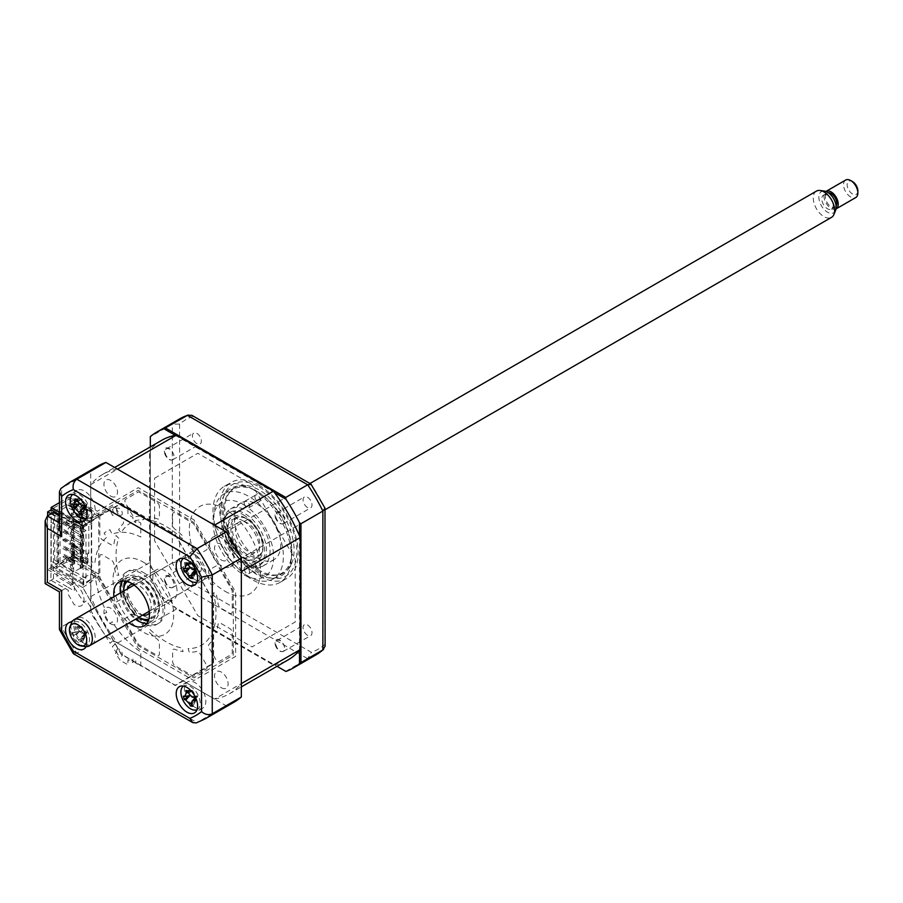 <?xml version="1.0" encoding="UTF-8"?>
<svg xmlns="http://www.w3.org/2000/svg" width="903" height="903" viewBox="0 0 903 903"><rect width="100%" height="100%" fill="white"/><g stroke="black" fill="none" stroke-linecap="round" stroke-linejoin="round"><path stroke-width="0.68" stroke-dasharray="4.51 3.39" d="M83.753 584.805L83.753 579.861L85.988 578.27L85.988 530.467L83.753 532.059L83.753 527.115L98.754 516.414L98.754 574.105L83.753 584.805L52.182 566.587L68.955 556.903L68.955 558.957L51.11 569.262L51.11 509.879M98.754 574.105L68.955 556.903M83.753 579.861L52.182 561.632L52.182 566.587M85.988 578.27L54.688 560.199L52.182 561.632M85.988 530.467L54.688 512.396L54.688 560.199M83.753 532.059L52.182 513.83L54.688 512.396M83.753 527.115L52.182 508.886L52.182 513.83M98.754 516.414L68.955 499.201L52.182 508.886M59.429 502.644L68.955 497.147L68.955 499.201M51.11 569.262L82.794 587.548L121.104 654.269L175.272 685.546L213.582 663.434L213.582 600.879L175.272 534.52L121.104 503.242L82.794 525.738L59.429 512.249M83.053 525.648L83.053 587.943L121.205 654.032L175.171 685.185L213.322 663.152L213.322 600.845L175.171 534.768L121.205 503.614L83.053 525.648M82.794 587.548L98.754 576.159L68.955 558.957M159.425 506.73A3.533 2.043 -120 0 0 156.93 502.395L139.491 492.327A3.025 1.75 60 0 0 137.978 492.18L125.652 499.303A3.533 2.043 60 0 0 125.652 503.377L132.12 514.575A3.533 2.043 60 0 0 135.337 516.742A74.701 43.13 60 0 1 142.742 515.906L143.949 519.597A70.66 40.793 -120 0 0 121.216 532.725L118.62 529.835A74.701 43.13 -120 0 1 123.045 523.83A3.533 2.043 -120 0 0 122.785 519.97L116.318 508.773A3.533 2.043 -120 0 0 112.785 506.73L100.459 513.852A3.025 1.75 60 0 0 99.827 515.229L99.827 535.366A3.533 2.043 60 0 0 102.332 539.689L111.464 544.972A3.533 2.043 60 0 0 113.936 543.978A74.701 43.13 60 0 1 116.047 535.535L118.722 538.222A70.66 40.793 -120 0 0 118.722 575.346L116.047 574.929A74.701 43.13 -120 0 1 113.936 564.048A3.533 2.043 -120 0 0 111.464 560.221L102.332 554.939A3.533 2.043 -120 0 0 99.827 556.383L99.827 576.509A3.025 1.75 60 0 0 100.459 578.62L112.785 599.976A3.533 2.043 60 0 0 116.318 602.019L122.785 598.283A3.533 2.043 60 0 0 123.045 594.727A74.701 43.13 60 0 1 118.62 583.62L121.216 583.722A70.66 40.793 -120 0 0 143.949 623.104L142.742 625.395A74.701 43.13 -120 0 1 135.337 616.004A3.533 2.043 -120 0 0 132.12 614.458L125.652 618.194A3.533 2.043 -120 0 0 125.652 622.269L137.978 643.625A3.025 1.75 60 0 0 139.491 645.216L156.93 655.285A3.533 2.043 60 0 0 159.425 653.84L159.425 643.286A3.533 2.043 60 0 0 157.336 639.234A74.701 43.13 60 0 1 148.972 631.976L149.954 629.436A70.66 40.793 -120 0 0 182.113 648.004L183.083 651.661A74.701 43.13 -120 0 1 174.719 649.268A3.533 2.043 -120 0 0 172.631 650.916L172.631 661.47A3.533 2.043 -120 0 0 175.137 665.793L192.565 675.862A3.025 1.75 60 0 0 194.077 676.008L206.403 668.897A3.533 2.043 60 0 0 206.403 664.811L199.947 653.614A3.533 2.043 60 0 0 196.73 651.447A74.701 43.13 60 0 1 189.314 652.282L188.117 648.602A70.66 40.793 -120 0 0 210.851 635.475L213.435 638.353A74.701 43.13 -120 0 1 209.011 644.358A3.533 2.043 -120 0 0 209.282 648.23L215.749 659.416A3.533 2.043 -120 0 0 219.282 661.459L231.608 654.348A3.025 1.75 60 0 0 232.229 652.959L232.229 632.822A3.533 2.043 60 0 0 229.734 628.499L220.592 623.217A3.533 2.043 60 0 0 218.131 624.21A74.701 43.13 60 0 1 216.02 632.653L213.334 629.978A70.66 40.793 -120 0 0 213.334 592.842L216.02 593.26A74.701 43.13 -120 0 1 218.131 604.141A3.533 2.043 -120 0 0 220.592 607.979L229.734 613.25A3.533 2.043 -120 0 0 232.229 611.805L232.229 591.679A3.025 1.75 60 0 0 231.608 589.569L219.282 568.213A3.533 2.043 60 0 0 215.749 566.17L209.282 569.906A3.533 2.043 60 0 0 209.011 573.473A74.701 43.13 60 0 1 213.435 584.58L210.851 584.478A70.66 40.793 -120 0 0 188.117 545.096L189.314 542.805A74.701 43.13 -120 0 1 196.73 552.184A3.533 2.043 -120 0 0 199.947 553.731L206.403 550.006A3.533 2.043 -120 0 0 206.403 545.92L194.077 524.575A3.025 1.75 60 0 0 192.565 522.972L175.137 512.904A3.533 2.043 60 0 0 172.631 514.349L172.631 524.903A3.533 2.043 60 0 0 174.719 528.955A74.701 43.13 60 0 1 183.083 536.224L182.113 538.752A70.66 40.793 -120 0 0 149.954 520.184L148.972 516.527A74.701 43.13 -120 0 1 157.336 518.92A3.533 2.043 -120 0 0 159.425 517.284L159.425 506.73M98.754 576.159L98.754 577.435L138.17 645.69L193.897 677.86L233.301 655.115L233.301 590.754L193.897 522.498L138.17 490.329L98.754 513.085L98.754 514.349L68.955 497.147M98.754 514.349L82.794 525.738M192.542 705.57A15.137 8.737 -120 0 0 195.116 707.41A15.137 8.737 -120 0 0 202.69 708.166A15.137 8.737 -120 0 0 205.004 696.032A15.137 8.737 -120 0 0 195.116 682.691A15.137 8.737 -120 0 0 187.542 681.934A15.137 8.737 -120 0 0 191.594 704.69M195.116 579.67A15.137 8.737 -120 0 0 202.69 580.415A15.137 8.737 -120 0 0 205.004 568.28A15.137 8.737 -120 0 0 195.116 554.939A15.137 8.737 -120 0 0 187.542 554.194A15.137 8.737 -120 0 0 185.228 566.328A15.137 8.737 -120 0 0 195.116 579.67M84.487 515.794A15.137 8.737 -120 0 0 92.05 516.539A15.137 8.737 -120 0 0 94.375 504.405A15.137 8.737 -120 0 0 84.487 491.063A15.137 8.737 -120 0 0 76.913 490.318A15.137 8.737 -120 0 0 74.588 502.452A15.137 8.737 -120 0 0 84.487 515.794M86.033 646.638A15.137 8.737 -120 0 0 76.27 623.555A15.137 8.737 -120 0 0 71.868 622.111M84.487 643.546A15.137 8.737 -120 0 0 92.05 644.29A15.137 8.737 -120 0 0 94.375 632.156A15.137 8.737 -120 0 0 84.487 618.815A15.137 8.737 -120 0 0 76.913 618.07A15.137 8.737 -120 0 0 74.588 630.204A15.137 8.737 -120 0 0 84.487 643.546M147.008 623.262A25.239 14.572 -120 0 0 150.632 622.122A25.239 14.572 -120 0 0 154.503 601.906A25.239 14.572 -120 0 0 138.012 579.67A25.239 14.572 -120 0 0 125.393 578.417A25.239 14.572 -120 0 0 122.605 580.99M234.17 702.116A136.274 78.674 60 0 1 226.156 705.762L105.911 636.333A136.274 78.674 60 0 1 90.729 610.044L61.641 626.84L61.641 590.585C58.751 592.255 58.751 592.255 61.641 590.585L67.714 587.085L53.435 578.846L53.435 512.498M105.911 636.333L76.823 653.129A136.274 78.674 60 0 1 61.641 626.84L59.429 629.289M113.925 596.691A25.239 14.572 -120 0 0 129.073 622.923M120.347 592.989A25.239 14.572 -120 0 0 135.495 619.21M53.435 578.846L47.362 582.345C44.484 584.015 44.484 584.015 47.362 582.345L47.362 515.997M73.594 653.828L76.823 653.129L197.068 722.547L196.211 722.942M226.156 705.762L197.068 722.547A136.274 78.674 60 0 0 205.083 718.901M59.429 515.952L74.328 524.564L74.328 528.684L57.002 518.672L57.002 576.78L74.328 586.792L74.328 590.912L67.714 587.085L90.729 573.789L97.355 577.615L138.215 648.399L193.852 680.512L235.627 656.391L235.627 592.154L193.852 519.801L138.215 487.676L97.355 511.267L90.729 507.452L90.729 471.197L60.873 488.534M90.729 507.452L61.641 524.237L59.429 529.135M90.729 471.197A136.274 78.674 60 0 1 97.896 466.083M110.719 623.86A9.594 5.531 -120 0 0 117.492 619.943A9.594 5.531 -120 0 0 110.719 608.204A9.594 5.531 -120 0 0 103.935 612.121A9.594 5.531 -120 0 0 110.719 623.86M221.348 559.984A9.594 5.531 -120 0 0 228.132 556.067A9.594 5.531 -120 0 0 221.348 544.328A9.594 5.531 -120 0 0 214.564 548.245A9.594 5.531 -120 0 0 221.348 559.984M221.348 687.736A9.594 5.531 -120 0 0 228.132 683.819A9.594 5.531 -120 0 0 221.348 672.08A9.594 5.531 -120 0 0 214.564 675.997A9.594 5.531 -120 0 0 221.348 687.736M110.719 496.119A9.594 5.531 -120 0 0 117.492 492.203A9.594 5.531 -120 0 0 110.719 480.452A9.594 5.531 -120 0 0 103.935 484.369A9.594 5.531 -120 0 0 110.719 496.119M90.729 610.044L90.729 573.789M68.267 532.183L50.94 522.182L50.94 580.279L68.267 590.291L68.267 594.411L73.99 604.333A12.619 7.28 60 0 0 84.002 598.915A12.619 7.28 60 0 0 72.353 583.372L72.353 543.82A12.619 7.28 60 0 0 84.002 541.732A12.619 7.28 60 0 0 73.99 524.756L68.267 528.063L68.267 532.183M307.539 635.294A6.31 3.646 60 0 1 303.419 629.741A6.31 3.646 60 0 1 304.379 624.684A6.31 3.646 60 0 1 307.539 625A6.31 3.646 60 0 1 311.659 630.554A6.31 3.646 60 0 1 310.688 635.61A6.31 3.646 60 0 1 307.539 635.294M280.235 640.758A6.31 3.646 -120 0 0 277.074 640.441A6.31 3.646 -120 0 0 276.115 645.498A6.31 3.646 -120 0 0 280.235 651.063A6.31 3.646 -120 0 0 283.384 651.379A6.31 3.646 -120 0 0 284.355 646.322A6.31 3.646 -120 0 0 280.235 640.758M307.539 507.554A6.31 3.646 60 0 1 303.419 501.989A6.31 3.646 60 0 1 304.379 496.932A6.31 3.646 60 0 1 307.539 497.248A6.31 3.646 60 0 1 311.659 502.802A6.31 3.646 60 0 1 310.688 507.858A6.31 3.646 60 0 1 307.539 507.554M280.235 513.006A6.31 3.646 -120 0 0 277.074 512.701A6.31 3.646 -120 0 0 276.115 517.758A6.31 3.646 -120 0 0 280.235 523.311A6.31 3.646 -120 0 0 283.384 523.627A6.31 3.646 -120 0 0 284.355 518.57A6.31 3.646 -120 0 0 280.235 513.006M196.899 443.678A6.31 3.646 60 0 1 192.779 438.113A6.31 3.646 60 0 1 193.75 433.056A6.31 3.646 60 0 1 196.899 433.372A6.31 3.646 60 0 1 201.019 438.937A6.31 3.646 60 0 1 200.06 443.983A6.31 3.646 60 0 1 196.899 443.678M169.595 449.141A6.31 3.646 -120 0 0 166.445 448.825A6.31 3.646 -120 0 0 165.475 453.882A6.31 3.646 -120 0 0 169.595 459.435A6.31 3.646 -120 0 0 172.755 459.751A6.31 3.646 -120 0 0 173.726 454.694A6.31 3.646 -120 0 0 169.595 449.141M196.899 571.43A6.31 3.646 60 0 1 192.779 565.865A6.31 3.646 60 0 1 193.75 560.808A6.31 3.646 60 0 1 196.899 561.124A6.31 3.646 60 0 1 201.019 566.678A6.31 3.646 60 0 1 200.06 571.734A6.31 3.646 60 0 1 196.899 571.43M169.595 576.882A6.31 3.646 -120 0 0 166.445 576.577A6.31 3.646 -120 0 0 165.475 581.634A6.31 3.646 -120 0 0 169.595 587.187A6.31 3.646 -120 0 0 172.755 587.503A6.31 3.646 -120 0 0 173.726 582.446A6.31 3.646 -120 0 0 169.595 576.882M252.219 489.008A55.523 32.056 60 0 1 288.486 537.928A55.523 32.056 60 0 1 279.975 582.412A55.523 32.056 60 0 1 252.219 579.67A55.523 32.056 60 0 1 215.952 530.738A55.523 32.056 60 0 1 224.463 486.254A55.523 32.056 60 0 1 252.219 489.008M258.879 485.159A55.523 32.056 60 0 1 295.146 534.079A55.523 32.056 60 0 1 286.635 578.575A55.523 32.056 60 0 1 258.879 575.821A55.523 32.056 60 0 1 222.612 526.9A55.523 32.056 60 0 1 231.123 482.416A55.523 32.056 60 0 1 258.879 485.159M259.353 570.312A49.112 28.354 60 0 1 227.274 527.036A49.112 28.354 60 0 1 234.803 487.688A49.112 28.354 60 0 1 259.353 490.115A49.112 28.354 60 0 1 291.443 533.391A49.112 28.354 60 0 1 283.914 572.739A49.112 28.354 60 0 1 259.353 570.312M248.652 576.498A49.112 28.354 60 0 1 216.573 533.221A49.112 28.354 60 0 1 224.091 493.862A49.112 28.354 60 0 1 248.652 496.3A49.112 28.354 60 0 1 280.731 539.576A49.112 28.354 60 0 1 273.203 578.925A49.112 28.354 60 0 1 248.652 576.498M299.503 535.885L299.503 650.442M165.509 601.929L277.007 666.301L163.917 601.003L165.509 601.929L187.463 589.253L193.05 584.027L311.388 652.35A132.481 76.484 -120 0 0 324.843 644.595L324.843 507.937A132.481 76.484 -120 0 0 311.388 484.64L191.797 415.301M285.754 671.347L307.697 658.682L311.388 652.35M175.306 435.336L274.523 492.609M150.327 446.883L150.327 577.48L150.327 436.792L172.281 424.117L172.281 562.964L179.595 560.74A132.481 76.484 -120 0 0 193.05 584.027M150.327 577.48A136.274 78.674 -120 0 0 163.917 601.003M150.327 575.629L172.281 562.964A136.274 78.674 -120 0 0 187.463 589.253L307.697 658.682A136.274 78.674 -120 0 0 315.711 655.025M193.05 416.317A132.481 76.484 -120 0 0 179.595 424.083L172.281 424.117A136.274 78.674 -120 0 1 179.449 419.003M179.595 424.083L179.595 560.74M325.103 646.187L324.843 644.595M154.616 478.206L197.813 453.272L252.016 484.561L295.225 559.397L295.225 621.986L252.016 646.932L197.813 615.632L154.616 540.807L154.616 478.206M143.374 615.722A22.71 13.116 -120 0 0 154.729 616.851A22.71 13.116 -120 0 0 158.206 598.644A22.71 13.116 -120 0 0 143.374 578.631A22.71 13.116 -120 0 0 132.019 577.514A22.71 13.116 -120 0 0 128.531 595.709A22.71 13.116 -120 0 0 143.374 615.722M139.717 621.761A30.284 17.484 -120 0 0 141.579 622.935A30.284 17.484 -120 0 0 163.003 610.575A30.284 17.484 -120 0 0 141.579 573.484A30.284 17.484 -120 0 0 120.257 588.045M120.9 592.673A30.284 17.484 -120 0 0 136.037 618.894M143.374 572.457A30.284 17.484 60 0 1 164.786 609.548A30.284 17.484 60 0 1 143.374 621.907A30.284 17.484 60 0 1 121.961 584.817A30.284 17.484 60 0 1 143.374 572.457M143.374 562.151A42.904 24.765 60 0 1 173.703 614.695A42.904 24.765 60 0 1 143.374 632.213A42.904 24.765 60 0 1 113.033 579.67A42.904 24.765 60 0 1 143.374 562.151M244.194 568.845A3.781 2.19 -120 0 0 245.842 572.66A3.781 2.19 -120 0 0 248.754 573.676A3.781 2.19 -120 0 0 249.544 571.938A3.781 2.19 -120 0 0 247.885 568.134A3.781 2.19 -120 0 0 244.973 567.118A3.781 2.19 -120 0 0 244.194 568.845M254.894 562.671A3.781 2.19 -120 0 0 256.542 566.474A3.781 2.19 -120 0 0 259.466 567.49A3.781 2.19 -120 0 0 260.245 565.763A3.781 2.19 -120 0 0 258.597 561.948A3.781 2.19 -120 0 0 255.684 560.932A3.781 2.19 -120 0 0 254.894 562.671M291.827 551.022A48.457 27.97 60 0 1 257.569 570.809A48.457 27.97 60 0 1 223.312 511.47A48.457 27.97 60 0 1 257.569 491.683A48.457 27.97 60 0 1 291.827 551.022L291.827 552.67A50.466 29.144 -120 0 0 256.147 490.86A50.466 29.144 -120 0 0 220.456 511.47A50.466 29.144 -120 0 0 256.147 573.281A50.466 29.144 -120 0 0 291.827 552.67M244.194 502.915A3.781 2.19 -120 0 0 245.842 506.718A3.781 2.19 -120 0 0 248.754 507.734A3.781 2.19 -120 0 0 249.544 506.007A3.781 2.19 -120 0 0 247.885 502.192A3.781 2.19 -120 0 0 244.973 501.176A3.781 2.19 -120 0 0 244.194 502.915M254.894 496.729A3.781 2.19 -120 0 0 256.542 500.544A3.781 2.19 -120 0 0 259.466 501.56A3.781 2.19 -120 0 0 260.245 499.822A3.781 2.19 -120 0 0 258.597 496.018A3.781 2.19 -120 0 0 255.684 495.002A3.781 2.19 -120 0 0 254.894 496.729M234.374 517.848A32.801 18.94 -120 0 0 248.697 550.864A32.801 18.94 -120 0 0 273.97 559.657A32.801 18.94 -120 0 0 280.765 544.633A32.801 18.94 -120 0 0 266.453 511.629A32.801 18.94 -120 0 0 241.169 502.836A32.801 18.94 -120 0 0 234.374 517.848M223.673 524.033A32.801 18.94 -120 0 0 237.986 557.049A32.801 18.94 -120 0 0 263.27 565.842A32.801 18.94 -120 0 0 270.065 550.819A32.801 18.94 -120 0 0 255.741 517.803A32.801 18.94 -120 0 0 230.457 509.021A32.801 18.94 -120 0 0 223.673 524.033M47.645 515.839L47.645 569.579L51.211 567.524L75.299 581.43L71.732 583.496L83.934 602.617L86.496 600.653L91.914 609.153L89.521 610.981L110.121 643.252L112.525 641.074L114.783 644.392L112.322 646.627L116.273 652.44L115.392 653.241L120.178 660.296L127.944 664.777L127.944 659.709L132.933 662.599L132.933 659.009L135.789 660.657L135.789 663.129L140.789 666.008L140.789 652.034A70.66 40.793 60 0 1 112.198 621.806L109.873 623.601A75.705 43.705 60 0 1 104.071 613.543L106.78 612.426A70.66 40.793 60 0 1 94.894 572.446L91.338 570.707A75.705 43.705 60 0 1 91.338 561.226L94.894 563.596A70.66 40.793 -120 0 1 106.78 537.33L104.071 533.086A75.705 43.705 -120 0 1 109.873 529.734L112.198 534.204A70.66 40.793 -120 0 1 140.789 537.003L140.789 523.018L135.789 520.128L135.789 522.6L132.933 520.952L132.933 517.363L127.944 514.484L127.944 509.416L120.178 504.935L115.392 506.47L116.273 508.276L112.322 509.54L114.783 514.608L112.525 515.331L110.121 510.353L89.521 518.853L91.914 523.447L86.496 525.681L83.934 520.76L87.512 518.706L75.299 523.74L59.429 514.575M47.645 569.579L71.732 583.496M51.211 509.834L51.211 567.524M51.065 513.863L71.732 525.794L75.299 523.74M71.732 525.794L83.934 520.76M116.589 650.984A4.041 2.337 -120 0 0 119.444 655.928A4.041 2.337 -120 0 0 122.3 654.28A4.041 2.337 -120 0 0 119.444 649.336A4.041 2.337 -120 0 0 116.589 650.984M70.299 566.181A2.02 1.163 -120 0 0 71.732 568.653A2.02 1.163 -120 0 0 73.154 567.829A2.02 1.163 -120 0 0 71.732 565.357A2.02 1.163 -120 0 0 70.299 566.181M70.299 541.461A2.02 1.163 -120 0 0 71.732 543.933A2.02 1.163 -120 0 0 73.154 543.109A2.02 1.163 -120 0 0 71.732 540.637A2.02 1.163 -120 0 0 70.299 541.461M70.299 549.701A2.02 1.163 -120 0 0 71.732 552.173A2.02 1.163 -120 0 0 73.154 551.349A2.02 1.163 -120 0 0 71.732 548.877A2.02 1.163 -120 0 0 70.299 549.701M70.299 557.941A2.02 1.163 -120 0 0 71.732 560.413A2.02 1.163 -120 0 0 73.154 559.589A2.02 1.163 -120 0 0 71.732 557.117A2.02 1.163 -120 0 0 70.299 557.941M70.299 533.21A2.02 1.163 -120 0 0 71.732 535.682A2.02 1.163 -120 0 0 73.154 534.858A2.02 1.163 -120 0 0 71.732 532.386A2.02 1.163 -120 0 0 70.299 533.21M70.299 574.421A2.02 1.163 -120 0 0 71.732 576.893A2.02 1.163 -120 0 0 73.154 576.069A2.02 1.163 -120 0 0 71.732 573.597A2.02 1.163 -120 0 0 70.299 574.421M116.589 510.105A4.041 2.337 -120 0 0 119.444 515.06A4.041 2.337 -120 0 0 122.3 513.412A4.041 2.337 -120 0 0 119.444 508.457A4.041 2.337 -120 0 0 116.589 510.105M197.035 709.668A13.624 7.867 -120 0 0 198.694 696.439A13.624 7.867 -120 0 0 186.865 685.287A13.624 7.867 -120 0 0 183.422 686.088M194.506 697.274L197.734 696.179L195.477 700.559M197.734 696.179L194.54 699.43M194.371 697.556A5.949 3.431 60 0 1 195.466 699.373L195.454 701.213L191.967 704.284M195.466 699.373A5.949 3.431 60 0 1 196.12 696.427A5.949 3.431 60 0 1 197.102 695.784A5.949 3.431 60 0 1 193.186 691.653A5.949 3.431 60 0 1 191.56 695.231A5.949 3.431 60 0 1 194.122 697.263M183.309 696.157L189.754 695.761M193.186 691.653L192.294 690.547L188.49 692.206M185.905 690.445L192.237 690.366L188.727 693.481M192.237 690.366L188.264 690.682M197.102 695.784L192.215 697.172M195.454 701.213L192.881 706.27M243.302 520.941A22.71 13.116 60 0 1 258.134 540.953A22.71 13.116 60 0 1 254.657 559.16A22.71 13.116 60 0 1 243.302 558.031A22.71 13.116 60 0 1 228.459 538.019A22.71 13.116 60 0 1 231.936 519.823A22.71 13.116 60 0 1 243.302 520.941M245.085 563.179A30.284 17.484 -120 0 0 266.498 550.819A30.284 17.484 -120 0 0 245.085 513.728A30.284 17.484 -120 0 0 223.673 526.099A30.284 17.484 -120 0 0 245.085 563.179M243.302 504.461A42.904 24.765 60 0 1 273.632 557.004A42.904 24.765 60 0 1 243.302 574.511A42.904 24.765 60 0 1 212.961 521.968A42.904 24.765 60 0 1 243.302 504.461M243.302 514.766A30.284 17.484 60 0 1 264.714 551.846A30.284 17.484 60 0 1 243.302 564.217A30.284 17.484 60 0 1 221.878 527.126A30.284 17.484 60 0 1 243.302 514.766M148.916 618.939A21.706 12.529 -120 0 0 153.51 601.951A21.706 12.529 -120 0 0 139.085 581.927A21.706 12.529 -120 0 0 127.3 581.498M126.409 581.272A22.71 13.116 60 0 1 139.796 580.697A22.71 13.116 60 0 1 155.181 602.775A22.71 13.116 60 0 1 148.668 619.819M164.956 598.723A17.157 9.91 60 0 1 153.747 583.609A17.157 9.91 60 0 1 156.377 569.849A17.157 9.91 60 0 1 164.956 570.707A17.157 9.91 60 0 1 176.175 585.821A17.157 9.91 60 0 1 173.545 599.581A17.157 9.91 60 0 1 164.956 598.723M142.618 615.101A17.157 9.91 60 0 1 139.085 613.668A17.157 9.91 60 0 1 127.481 588.869M132.696 584.049A17.157 9.91 60 0 1 139.085 585.641A17.157 9.91 60 0 1 149.684 598.96A17.157 9.91 60 0 1 149.401 612.99M123.745 591.025A21.706 12.529 -120 0 0 138.881 617.257M139.796 617.787A22.71 13.116 60 0 1 123.745 590.393M241.338 571.554A126.68 73.143 -120 0 0 214.542 525.151M117.514 469.131A126.68 73.143 -120 0 0 102.694 474.391A126.68 73.143 -120 0 0 90.729 484.595L90.729 511.775L93.81 513.547L91.485 514.891L93.822 519.925L83.64 525.806L56.517 510.15L66.506 504.382L71.947 507.52L74.622 505.973L69.181 502.836L74.531 499.743L91.666 509.631L91.666 567.332L89.882 568.359L91.259 569.161L90.729 596.646A126.68 73.143 -120 0 0 117.514 643.038L214.542 699.057L273.428 665.059A126.68 73.143 -120 0 0 288.26 659.811M214.542 699.057A126.68 73.143 -120 0 0 229.373 693.809A126.68 73.143 -120 0 0 241.338 683.594M117.514 643.038L176.401 609.04L273.428 665.059M90.729 596.646L149.616 562.648A126.68 73.143 -120 0 0 176.401 609.04M73.64 528.176L74.712 527.566L64.011 521.381L62.939 522.002L73.64 528.176L73.64 519.112L80.243 515.297L80.243 568.258L82.387 567.84L81.676 567.434L81.676 514.473L87.388 511.177L87.388 521.178L88.81 520.354L74.531 512.114L73.82 513.344L73.82 502.531L69.181 505.206L74.622 508.344L71.947 509.89L66.506 506.752L58.65 511.279L58.65 564.24L66.506 559.702L71.947 562.84L74.622 561.305L69.181 558.156L69.181 560.526L74.622 563.675L74.622 561.305M74.712 527.566L74.712 529.418L64.011 523.232L64.011 521.381M73.64 544.667L74.712 544.046L64.011 537.861L62.939 538.481L73.64 544.667L73.64 538.278L74.712 537.657L74.712 535.806L73.64 536.427L73.64 530.038L74.712 529.418M62.939 540.333L64.011 539.723L74.712 545.897L73.64 546.518L62.939 540.333L62.939 538.481M73.64 552.907L74.712 552.286L64.011 546.101L62.939 546.721L73.64 552.907L73.64 546.518M74.712 552.286L74.712 554.137L64.011 547.963L64.011 546.101M74.712 560.526L64.011 554.352L64.011 556.203L74.712 562.388L74.712 560.526L73.64 561.147L73.64 554.758L74.712 554.137M80.243 568.258L73.64 572.073L73.64 562.998L74.712 562.388M73.64 562.998L62.939 556.824L62.939 554.961L73.64 561.147M64.011 556.203L62.939 556.824M80.954 568.664L80.954 515.715L80.243 515.297M81.676 514.473L82.387 514.891L80.954 515.715M82.387 514.891L82.387 567.84M74.712 544.046L74.712 545.897M74.712 535.806L64.011 529.621L64.011 531.472L74.712 537.657M73.64 538.278L62.939 532.093L62.939 530.242L73.64 536.427M64.011 531.472L62.939 532.093M73.64 554.758L62.939 548.584L62.939 546.721M73.64 572.073L60.083 564.24L58.65 564.24M58.65 511.279L60.083 511.279L60.083 564.24M60.083 511.279L73.64 519.112M73.64 530.038L62.939 523.853L62.939 522.002M71.947 562.84L71.947 565.21L66.506 562.072L66.506 559.702M71.947 565.21L74.622 563.675M69.181 558.156L73.82 555.48L73.82 545.491L74.531 545.073L88.81 553.313L88.81 520.354M69.181 560.526L74.531 557.444L74.531 545.073M90.729 511.775L91.259 511.459L89.882 510.669L91.666 509.631M86.575 559.442L80.153 555.74L80.153 559.86L86.575 563.574L86.575 559.442L88.009 558.618L81.586 554.916L81.586 559.036L88.009 562.75L86.575 563.574M80.153 559.86L81.586 559.036M87.388 521.178L73.82 513.344M83.64 551.157L83.64 553.212L81.846 554.25L81.846 552.184L71.326 546.112L73.109 545.073L83.64 551.157L81.846 552.184M83.64 553.212L73.109 547.139L71.326 548.166L81.846 554.25M71.326 548.166L71.326 546.112M73.109 547.139L73.109 545.073M83.64 542.917L83.64 544.972L73.109 538.899L71.326 539.926L81.846 545.999L81.846 543.945L71.326 537.861L73.109 536.833L83.64 542.917L81.846 543.945M83.64 544.972L81.846 545.999M71.326 539.926L71.326 537.861M73.109 538.899L73.109 536.833M83.64 534.666L83.64 536.732L73.109 530.648L71.326 531.686L81.846 537.759L81.846 535.705L71.326 529.621L73.109 528.594L83.64 534.666L81.846 535.705M83.64 536.732L81.846 537.759M71.326 531.686L71.326 529.621M73.109 530.648L73.109 528.594M83.64 526.426L83.64 528.492L73.109 522.408L71.326 523.447L81.846 529.519L81.846 527.454L71.326 521.381L73.109 520.354L83.64 526.426L81.846 527.454M83.64 528.492L81.846 529.519M71.326 523.447L71.326 521.381M73.109 522.408L73.109 520.354M83.64 559.397L83.64 561.452L73.109 555.379L71.326 556.406L81.846 562.49L81.846 560.424L71.326 554.352L73.109 553.313L83.64 559.397L81.846 560.424M71.326 556.406L71.326 554.352M73.109 555.379L73.109 553.313M73.109 514.168L71.326 515.195L71.326 513.141L73.109 512.114L83.64 518.187L83.64 520.252L73.109 514.168L73.109 512.114M71.326 515.195L81.846 521.279L81.846 519.214L71.326 513.141M83.64 520.252L81.846 521.279M83.64 518.187L81.846 519.214M83.64 561.452L81.846 562.49M88.81 553.313L87.388 554.137L87.388 564.138L81.676 567.434M80.153 507.114L80.153 511.233L86.575 514.947L86.575 510.816L80.153 507.114L81.586 506.29L81.586 510.409L88.009 514.112L88.009 509.992L81.586 506.29M86.575 510.816L88.009 509.992M87.388 511.177L73.82 503.355M88.009 514.112L86.575 514.947M78.121 553.945L75.965 554.137L78.121 553.945M78.482 553.742L76.315 551.056L76.315 553.934M88.009 562.75L88.009 558.618M74.531 512.114L74.531 499.743M74.531 557.444L91.666 567.332M73.82 555.48L73.82 546.315L87.388 554.137M73.82 556.304L87.388 564.138M73.82 546.315L73.82 545.491M73.82 502.531L73.82 512.52M69.181 505.206L69.181 502.836M74.622 505.973L74.622 508.344M71.947 507.52L71.947 509.89M66.506 506.752L66.506 504.382M66.506 562.072L56.517 567.84L56.517 563.72L57.939 562.896L57.939 513.446L56.517 514.27L56.517 510.15M90.729 569.466L93.81 571.249L91.485 572.581L93.822 577.615L83.64 583.507L56.517 567.84M91.259 569.161L91.259 511.459M90.729 484.595L149.616 450.597L149.616 562.648M161.581 440.393A126.68 73.143 -120 0 0 149.616 450.597M165.407 455.394A7.348 4.244 60 0 1 165.904 447.944C168.477 447.357 170.802 449.005 172.913 452.866C174.482 456.342 174.313 458.656 172.417 459.808C170.001 460.632 167.665 459.164 165.407 455.394M276.036 519.27A7.348 4.244 60 0 1 276.544 511.809C279.106 511.233 281.443 512.881 283.542 516.742C285.122 520.218 284.953 522.532 283.045 523.672C280.63 524.508 278.293 523.04 276.036 519.27M224.915 591.217A50.354 29.077 -120 0 0 260.527 570.651A50.354 29.077 -120 0 0 224.915 508.987A50.354 29.077 -120 0 0 189.314 529.542A50.354 29.077 -120 0 0 224.915 591.217M165.407 583.146A7.348 4.244 60 0 1 165.904 575.685C168.477 575.109 170.802 576.757 172.913 580.618C174.482 584.094 174.313 586.408 172.417 587.548C170.001 588.384 167.665 586.916 165.407 583.146M276.036 647.011A7.348 4.244 60 0 1 276.544 639.561C279.106 638.985 281.443 640.622 283.542 644.482C285.122 647.97 284.953 650.284 283.045 651.424C280.63 652.259 278.293 650.781 276.036 647.011M197.035 581.916A13.624 7.867 -120 0 0 198.694 568.687A13.624 7.867 -120 0 0 186.865 557.535A13.624 7.867 -120 0 0 183.422 558.336M194.371 569.804A5.949 3.431 60 0 1 195.466 571.622A5.949 3.431 60 0 1 196.12 568.676A5.949 3.431 60 0 1 197.102 568.032A5.949 3.431 60 0 1 193.186 563.901A5.949 3.431 60 0 1 191.56 567.479L183.309 568.405M185.905 562.693L192.237 562.614L188.49 564.454M192.237 562.614L188.264 562.93M193.186 563.901L192.294 562.795L188.727 565.729M197.102 568.032L192.215 569.421M194.122 569.511A5.949 3.431 60 0 0 191.56 567.479L184.697 568.676M195.466 571.622L195.398 573.281L191.526 574.963M191.831 576.204L195.398 573.281L191.967 576.543M191.222 577.356L190.522 578.281M194.54 571.678L197.734 568.427L195.477 572.807M195.454 573.461L192.881 578.518M73.651 635.565L79.317 631.524L80.92 631.355A5.949 3.431 60 0 1 84.837 635.498A5.949 3.431 60 0 1 85.492 632.551A5.949 3.431 60 0 1 86.462 631.908A5.949 3.431 60 0 1 82.545 627.777A5.949 3.431 60 0 1 80.92 631.355L74.069 632.551L75.513 629.346A34.483 30.476 -67.9 0 1 75.265 626.569L76.495 627.45L77.624 626.806A34.483 19.505 86.6 0 0 78.087 629.605L81.586 633.296A34.483 4.887 -3.7 0 0 83.866 633.398L83.719 635.091L84.837 636.683A34.483 15.87 149.2 0 1 82.647 636.886L81.304 637.495L81.191 640.08A34.483 19.505 86.6 0 0 82.252 642.394L79.893 642.157A34.483 30.476 -67.9 0 1 78.617 639.821L75.13 636.13A34.483 15.87 149.2 0 1 73.651 635.565L72.68 632.281A34.483 4.887 -3.7 0 0 74.069 632.551L80.423 631.457M86.462 631.908L87.106 632.303L84.837 636.683M83.595 646.221A13.624 7.867 -120 0 0 88.821 634.707A13.624 7.867 -120 0 0 76.236 621.411A13.624 7.867 -120 0 0 71.01 632.924A13.624 7.867 -120 0 0 83.595 646.221M76.495 627.45L81.654 626.671L75.513 629.346M80.717 641.694L84.758 637.157L78.617 639.821M84.837 635.498L84.758 637.157L81.191 640.08M79.317 631.524L72.68 632.281M82.545 627.777L81.654 626.671L78.087 629.605M81.597 626.49L75.265 626.569M87.106 632.303L83.866 633.398M84.814 637.337L82.252 642.394M247.58 519.293L247.58 519.293A21.706 12.529 60 0 1 262.92 545.875A21.706 12.529 60 0 1 247.58 554.735A21.706 12.529 60 0 1 232.229 528.153A21.706 12.529 60 0 1 247.58 519.293L246.869 518.886A22.71 13.116 -120 0 0 230.807 528.153A22.71 13.116 -120 0 0 246.869 555.966A22.71 13.116 -120 0 0 262.92 546.699A22.71 13.116 -120 0 0 246.869 518.886L247.58 519.293M247.58 551.022A17.157 9.91 60 0 1 236.372 535.908A17.157 9.91 60 0 1 239.002 522.148A17.157 9.91 60 0 1 247.58 523.006A17.157 9.91 60 0 1 258.789 538.12A17.157 9.91 60 0 1 256.159 551.88A17.157 9.91 60 0 1 247.58 551.022M221.709 565.967A17.157 9.91 60 0 1 210.489 550.841A17.157 9.91 60 0 1 213.131 537.093A17.157 9.91 60 0 1 221.709 537.94A17.157 9.91 60 0 1 232.918 553.065A17.157 9.91 60 0 1 230.288 566.813A17.157 9.91 60 0 1 221.709 565.967M83.731 505.94A5.949 3.431 60 0 1 84.837 507.746A5.949 3.431 60 0 1 85.492 504.8A5.949 3.431 60 0 1 86.462 504.167L87.106 504.551L84.837 508.942M86.395 518.04A13.624 7.867 -120 0 0 88.054 504.811A13.624 7.867 -120 0 0 76.236 493.659A13.624 7.867 -120 0 0 72.782 494.46M86.462 504.167A5.949 3.431 60 0 1 82.545 500.025A5.949 3.431 60 0 1 80.92 503.603L72.68 504.529M84.837 507.746L84.814 509.585L81.338 512.667M80.593 513.48L79.893 514.405M74.069 504.8L80.92 503.603A5.949 3.431 60 0 1 83.494 505.635M82.545 500.025L81.654 498.93L77.861 500.578M75.265 498.817L81.597 498.738L78.087 501.854M81.597 498.738L77.624 499.054M87.106 504.551L83.866 505.646M84.814 509.585L82.252 514.642M816.38 191.143A15.137 8.737 -120 0 0 814.359 193.219A15.137 8.737 -120 0 0 817.7 210.681A15.137 8.737 -120 0 0 831.516 217.363M835.591 210.422A12.224 7.055 60 0 1 835.264 211.099A12.224 7.055 60 0 1 823.671 208.909A12.224 7.055 60 0 1 819.766 193.276A12.224 7.055 60 0 1 824.428 191.086M822.396 196.301A8.071 4.662 60 0 1 823.48 195.195A8.071 4.662 60 0 1 830.85 198.762A8.071 4.662 60 0 1 832.634 208.074A8.071 4.662 60 0 1 831.55 209.18A8.071 4.662 60 0 1 824.179 205.624A8.071 4.662 60 0 1 822.396 196.301M836.122 206.155A8.071 4.662 60 0 1 835.117 207.126A8.071 4.662 60 0 1 827.746 203.559A8.071 4.662 60 0 1 825.974 194.247A8.071 4.662 60 0 1 827.046 193.14A8.071 4.662 60 0 1 828.39 192.768M845.671 180.058A10.091 5.824 -120 0 0 844.316 181.447A10.091 5.824 -120 0 0 846.551 193.084A10.091 5.824 -120 0 0 855.762 197.543M836.009 208.943A10.091 5.824 60 0 1 826.855 204.326A10.091 5.824 60 0 1 824.687 192.779A10.091 5.824 60 0 1 825.918 191.459M857.85 190.86A7.574 4.368 60 0 1 857.286 193.287A7.574 4.368 60 0 1 850.118 191.933A7.574 4.368 60 0 1 847.703 182.248A7.574 4.368 60 0 1 852.5 181.582M85.446 646.582A15.137 8.737 60 0 1 74.057 637.202A15.137 8.737 60 0 1 71.63 622.641M61.641 590.585L47.362 582.345M59.429 522.961L61.641 524.237L61.641 487.992A136.274 78.674 60 0 1 68.809 482.868M259.353 486.943A52.995 30.6 60 0 1 296.827 551.846A52.995 30.6 60 0 1 259.353 573.484A52.995 30.6 60 0 1 221.878 508.581A52.995 30.6 60 0 1 259.353 486.943M124.998 581.024A25.239 14.572 60 0 1 141.579 577.604A25.239 14.572 60 0 1 159.109 604.457A25.239 14.572 60 0 1 148.171 621.162M140.665 618.262A25.239 14.572 60 0 1 123.767 588.982M191.831 703.956L195.398 701.021L191.526 702.715M190.082 695.412L184.697 696.416M245.085 559.059A25.239 14.572 -120 0 0 262.92 548.764A25.239 14.572 -120 0 0 245.085 517.848A25.239 14.572 -120 0 0 227.24 528.153A25.239 14.572 -120 0 0 245.085 559.059M79.453 631.536L75.13 636.13M82.647 636.886L86.97 632.292L81.586 633.296M81.191 512.34L84.758 509.405L80.898 511.087M83.9 507.802L86.97 504.54L81.586 505.556M202.69 708.166L194.484 712.907M202.69 580.415L194.484 585.155M92.05 516.539L83.844 521.279M92.05 644.29L83.844 649.031M150.632 622.122L144.209 625.835M125.393 578.417L118.97 582.119M76.913 618.07L68.707 622.799M76.913 490.318L68.707 495.058M187.542 554.194L179.336 558.923M187.542 681.934L179.336 686.675M277.074 640.441L304.379 624.684M277.074 512.701L304.379 496.932M166.445 448.825L193.75 433.056M166.445 576.577L193.75 560.808M279.975 582.412L286.635 578.575M224.091 493.862L234.803 487.688M273.203 578.925L283.914 572.739M224.463 486.254L231.123 482.416M172.755 587.503L200.06 571.734M172.755 459.751L200.06 443.983M283.384 523.627L310.688 507.858M283.384 651.379L310.688 635.61M132.019 577.514C132.346 575.967 135.71 576.385 142.11 578.755C149.176 583.203 154.266 590.099 157.415 599.457C160.497 615.372 156.727 614.029 154.729 616.851M259.466 567.49L248.754 573.676M257.569 491.683L256.147 490.86M259.466 501.56L248.754 507.734M263.27 565.842L273.97 559.657M230.457 509.021L241.169 502.836M255.684 495.002L244.973 501.176M255.684 560.932L244.973 567.118M189.63 695.592L191.064 695.333M188.332 691.145L190.815 690.693M194.269 698.617L196.12 696.427M254.657 559.16C254.307 560.695 250.944 560.278 244.555 557.907C230.096 550.875 223.064 522.295 231.936 519.823M130.506 584.794L156.377 569.849M147.663 614.514L173.545 599.581M229.373 693.809L241.338 686.901M102.694 474.391L114.647 467.483M188.332 563.393L190.815 562.941M189.63 567.84L191.064 567.581M194.269 570.865L196.12 568.676M76.778 627.438L80.186 626.817M81.304 637.495L85.492 632.551M80.017 641.909L80.593 641.232M262.92 545.875L262.92 546.699M213.131 537.093L239.002 522.148M230.288 566.813L256.159 551.88M79.001 503.964L80.423 503.705M83.64 506.989L85.492 504.8M309.955 483.511L134.118 585.042M823.48 195.195L827.046 193.14M831.55 209.18L835.117 207.126M325.103 509.743L149.255 611.263"/><path stroke-width="1.35" d="M51.11 509.879L51.11 507.452L59.429 502.644M59.429 512.249L51.11 507.452M186.91 712.151A15.137 8.737 -120 0 0 194.484 712.907A15.137 8.737 -120 0 0 196.798 700.773A15.137 8.737 -120 0 0 186.91 687.431A15.137 8.737 -120 0 0 179.336 686.675A15.137 8.737 -120 0 0 177.022 698.809A15.137 8.737 -120 0 0 186.91 712.151M186.91 584.399A15.137 8.737 -120 0 0 194.484 585.155A15.137 8.737 -120 0 0 196.798 573.021A15.137 8.737 -120 0 0 186.91 559.679A15.137 8.737 -120 0 0 179.336 558.923A15.137 8.737 -120 0 0 177.022 571.057A15.137 8.737 -120 0 0 186.91 584.399M76.27 520.534A15.137 8.737 -120 0 0 83.844 521.279A15.137 8.737 -120 0 0 86.169 509.145A15.137 8.737 -120 0 0 76.27 495.803A15.137 8.737 -120 0 0 68.707 495.058A15.137 8.737 -120 0 0 66.382 507.193A15.137 8.737 -120 0 0 76.27 520.534M71.868 622.111A15.137 8.737 -120 0 0 68.707 622.799A15.137 8.737 -120 0 0 66.382 634.933A15.137 8.737 -120 0 0 76.27 648.275A15.137 8.737 -120 0 0 83.844 649.031A15.137 8.737 -120 0 0 86.033 646.638M129.073 622.923A25.239 14.572 -120 0 0 131.59 624.583A25.239 14.572 -120 0 0 144.209 625.835A25.239 14.572 -120 0 0 148.081 605.608A25.239 14.572 -120 0 0 131.59 583.372A25.239 14.572 -120 0 0 118.97 582.119A25.239 14.572 -120 0 0 113.925 596.691M135.495 619.21A25.239 14.572 -120 0 0 138.012 620.88A25.239 14.572 -120 0 0 147.008 623.262M122.605 580.99A25.239 14.572 -120 0 0 120.347 592.989M191.594 704.69A15.137 8.737 -120 0 0 192.542 705.57M241.338 696.992L212.25 713.788A136.274 78.674 60 0 1 205.083 718.901L234.17 702.116A136.274 78.674 60 0 0 241.338 696.992L241.338 558.144A136.274 78.674 60 0 0 226.156 531.856L105.911 462.438A136.274 78.674 60 0 0 97.896 466.083L68.809 482.868L60.873 488.534L59.429 491.717L59.429 529.135L61.641 536.608L47.362 528.357L47.362 582.345C44.484 584.015 44.484 584.015 47.362 582.345L61.641 590.585C58.751 592.255 58.751 592.255 61.641 590.585L61.641 630.813L59.429 629.289L59.429 591.871L45.15 583.62L45.15 520.896L47.362 515.997L59.429 522.961M61.641 630.813A128.7 74.306 -120 0 0 73.38 651.142L73.594 653.828L192.734 722.603L196.211 722.942L205.083 718.901M73.38 651.142L189.811 718.359L192.734 722.603M241.338 558.144L212.25 574.94L201.538 577.141A128.7 74.306 -120 0 0 189.811 556.824L73.38 489.595A128.7 74.306 -120 0 0 61.641 496.368L61.641 536.608M226.156 531.856L197.068 548.652L189.811 556.824M105.911 462.438L76.823 479.222C73.628 481.66 72.488 485.125 73.38 489.595M47.362 515.997L53.435 512.498L59.429 515.952M47.362 528.357L45.15 520.896M59.429 491.717L61.641 496.368M68.809 482.868A136.274 78.674 60 0 1 76.823 479.222L197.068 548.652A136.274 78.674 60 0 1 212.25 574.94L212.25 713.788C208.537 715.334 204.97 714.6 201.538 711.587L201.538 577.141M299.503 535.885L299.503 522.724L300.936 523.74L300.936 662.588L299.503 663.603L299.503 650.442M285.924 671.448L277.007 666.301L285.924 671.448A136.274 78.674 -120 0 0 293.057 668.118A136.274 78.674 -120 0 0 299.503 663.603M300.936 662.588L322.879 649.912L325.103 646.187L324.99 508.163L310.937 484.076L191.797 415.301L187.463 415.357A136.274 78.674 -120 0 0 179.449 419.003L156.783 432.085A136.274 78.674 -120 0 0 150.327 436.589L150.327 446.883M175.306 435.336L163.917 428.744L187.463 415.357L307.697 484.776L285.754 497.44L285.924 499.19L274.523 492.609M165.509 428.022L285.754 497.44M163.917 428.744A136.274 78.674 -120 0 0 156.783 432.085M300.936 523.74L322.879 511.064L324.99 508.163M293.057 668.118L315.711 655.025A136.274 78.674 -120 0 0 322.879 649.912L322.879 511.064A136.274 78.674 -120 0 0 307.697 484.776L311.264 484.392M299.503 522.724A136.274 78.674 -120 0 0 285.924 499.19M120.257 588.045A30.284 17.484 -120 0 0 120.9 592.673M136.037 618.894A30.284 17.484 -120 0 0 139.717 621.761M59.429 514.575L51.211 509.834L47.645 511.888L47.645 515.839M47.645 511.888L51.065 513.863M183.422 686.088A13.624 7.867 -120 0 0 182.666 699.532A13.624 7.867 -120 0 0 194.224 710.097A13.624 7.867 -120 0 0 197.035 709.668M184.697 696.416L186.153 693.222A34.483 30.476 -67.9 0 1 185.905 690.445L187.124 691.326L188.264 690.682A34.483 19.505 86.6 0 0 188.727 693.481L192.215 697.172A34.483 4.887 -3.7 0 0 194.506 697.274L194.348 698.956L195.477 700.559A34.483 15.87 149.2 0 1 193.276 700.762L191.944 701.371L191.831 703.956A34.483 19.505 86.6 0 0 192.881 706.27L190.522 706.033A34.483 30.476 -67.9 0 1 189.258 703.697L185.758 700.006A34.483 15.87 149.2 0 1 184.291 699.441L183.309 696.157A34.483 4.887 -3.7 0 0 184.697 696.416L185.059 696.416M187.124 691.326L188.264 690.682M191.967 704.284L190.77 705.683M189.946 695.4L184.291 699.441M194.54 699.43L193.276 700.762M138.881 617.257A21.706 12.529 -120 0 0 139.085 617.37A21.706 12.529 -120 0 0 148.916 618.939M139.796 617.787L139.085 617.37L139.796 617.787A22.71 13.116 60 0 0 148.668 619.819M127.481 588.869A17.157 9.91 60 0 1 130.506 584.794A17.157 9.91 60 0 1 132.696 584.049M149.401 612.99A17.157 9.91 60 0 1 147.663 614.514A17.157 9.91 60 0 1 142.618 615.101M127.3 581.498A21.706 12.529 -120 0 0 123.745 590.788A21.706 12.529 -120 0 0 123.745 591.025M123.745 590.393A22.71 13.116 60 0 1 123.745 589.964A22.71 13.116 60 0 1 126.409 581.272M176.401 435.133L117.514 469.131L214.542 525.151L273.428 491.153L176.401 435.133A126.68 73.143 -120 0 0 161.581 440.393L114.647 467.483M241.338 686.901L288.26 659.811A126.68 73.143 -120 0 0 300.225 649.596L241.338 683.594L241.338 571.554L300.225 537.556A126.68 73.143 -120 0 0 273.428 491.153M300.225 649.596L300.225 537.556M183.422 558.336A13.624 7.867 -120 0 0 182.666 571.78A13.624 7.867 -120 0 0 194.224 582.345A13.624 7.867 -120 0 0 197.035 581.916M184.697 568.676L186.153 565.47A34.483 30.476 -67.9 0 1 185.905 562.693L187.124 563.574L188.264 562.93A34.483 19.505 86.6 0 0 188.727 565.729L192.215 569.421A34.483 4.887 -3.7 0 0 194.506 569.522L195.477 572.807A34.483 15.87 149.2 0 1 193.276 573.01L191.944 573.619L191.831 576.204A34.483 19.505 86.6 0 0 192.881 578.518L190.522 578.281A34.483 30.476 -67.9 0 1 189.258 575.945L185.758 572.254A34.483 15.87 149.2 0 1 184.291 571.689L183.309 568.405A34.483 4.887 -3.7 0 0 184.697 568.676L185.059 568.676M187.124 563.574L188.264 562.93M189.946 567.648L184.291 571.689M191.967 576.543L190.646 578.033M191.346 577.818L190.522 578.281M74.069 504.8L75.513 501.594A34.483 30.476 -67.9 0 1 75.265 498.817L76.495 499.698L77.624 499.054A34.483 19.505 86.6 0 0 78.087 501.854L81.586 505.556A34.483 4.887 -3.7 0 0 83.866 505.646L83.719 507.339L84.837 508.942A34.483 15.87 149.2 0 1 82.647 509.134L81.304 509.743L81.191 512.34A34.483 19.505 86.6 0 0 82.252 514.642L79.893 514.405A34.483 30.476 -67.9 0 1 78.617 512.08L75.13 508.378A34.483 15.87 149.2 0 1 73.651 507.813L72.68 504.529A34.483 4.887 -3.7 0 0 74.069 504.8L79.001 503.964M72.782 494.46A13.624 7.867 -120 0 0 72.026 507.915A13.624 7.867 -120 0 0 83.595 518.469A13.624 7.867 -120 0 0 86.395 518.04M79.317 503.772L73.651 507.813M80.717 513.942L79.893 514.405M81.338 512.667L80.017 514.157M85.808 643.794A12.224 7.055 -120 0 0 81.902 628.161A12.224 7.055 -120 0 0 70.321 625.971A12.224 7.055 -120 0 0 69.983 626.659A12.224 7.055 -120 0 0 71.947 638.421A12.224 7.055 -120 0 0 81.146 645.995A12.224 7.055 -120 0 0 85.808 643.794M69.983 626.659L71.63 622.641A15.137 8.737 60 0 1 72.037 621.795A15.137 8.737 60 0 1 74.057 619.718A15.137 8.737 60 0 1 87.873 626.4A15.137 8.737 60 0 1 91.214 643.862A15.137 8.737 60 0 1 89.194 645.938A15.137 8.737 60 0 1 85.446 646.582L81.146 645.995M325.103 509.743L831.516 217.363A15.137 8.737 -120 0 0 833.537 215.286A15.137 8.737 -120 0 0 833.943 214.44A15.137 8.737 -120 0 0 831.516 199.879A15.137 8.737 -120 0 0 820.127 190.499A15.137 8.737 -120 0 0 816.38 191.143L309.955 483.511M820.127 190.499L824.428 191.086A12.224 7.055 60 0 1 833.627 198.66A12.224 7.055 60 0 1 835.591 210.422L833.943 214.44M828.39 192.768A8.071 4.662 60 0 1 835.061 197.689A8.071 4.662 60 0 1 836.201 206.019A8.071 4.662 60 0 1 836.122 206.155M836.133 208.875L855.762 197.543A10.091 5.824 -120 0 0 857.105 196.154A10.091 5.824 -120 0 0 857.85 192.915A10.091 5.824 -120 0 0 850.716 180.555A10.091 5.824 -120 0 0 845.671 180.058L826.042 191.391A10.091 5.824 60 0 1 835.252 195.849A10.091 5.824 60 0 1 837.476 207.487A10.091 5.824 60 0 1 836.133 208.875A10.091 5.824 60 0 1 836.009 208.943M850.716 180.555L852.5 181.582A7.574 4.368 60 0 1 857.85 190.86L857.85 192.915M189.811 718.359A128.7 74.306 -120 0 0 201.538 711.587M148.171 621.162A25.239 14.572 60 0 1 141.579 618.815A25.239 14.572 60 0 1 140.665 618.262M123.767 588.982A25.239 14.572 60 0 1 124.998 581.024M191.526 702.715L189.258 703.697M189.754 695.761L185.758 700.006M188.49 692.206L186.153 693.222M189.754 568.01L185.758 572.254M188.49 564.454L186.153 565.47M191.526 574.963L189.258 575.945M194.54 571.678L193.276 573.01M79.125 504.134L75.13 508.378M80.898 511.087L78.617 512.08M77.861 500.578L75.513 501.594M83.9 507.802L82.647 509.134M59.53 629.741L73.256 653.512M323.646 649.37L315.711 655.025M188.309 414.962L179.449 419.003M185.092 696.416L189.63 695.592M187.418 691.314L188.332 691.145M191.944 701.371L194.269 698.617M123.745 590.788L123.745 589.964M187.418 563.562L188.332 563.393M185.092 568.664L189.63 567.84M191.944 573.619L194.269 570.865M81.304 509.743L83.64 506.989M134.118 585.042L74.057 619.718M149.255 611.263L89.194 645.938"/></g></svg>
